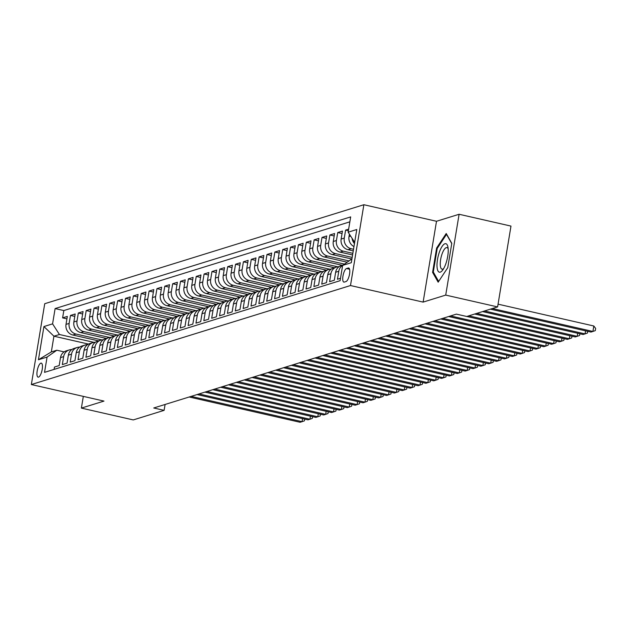<?xml version="1.0" encoding="UTF-8"?>
<svg xmlns="http://www.w3.org/2000/svg" width="627" height="627" viewBox="0 0 627 627"><rect width="100%" height="100%" fill="white"/><g stroke="black" fill="none" stroke-linecap="round" stroke-linejoin="round"><path stroke-width="0.94" d="M38.545 377.125A7.195 2.32 -77.2 0 0 42.095 370.001A7.195 2.32 -77.2 0 0 41.296 363.119A7.195 2.32 -77.2 0 0 40.857 363.143A7.195 2.32 -77.2 0 0 37.299 370.267A7.195 2.32 -77.2 0 0 38.098 377.148A7.195 2.32 -77.2 0 0 38.545 377.125M363.872 204.723L44.729 303.711L31.35 384.539L350.493 285.544L363.872 204.723L436.502 221.276L423.123 302.104L445.719 295.098L459.105 214.269L436.502 221.276M459.105 214.269L510.981 226.096L497.603 306.916L445.719 295.098M54.087 369.405L54.478 367.03L59.197 365.565L60.513 357.594L63.656 356.614A8.99 8.37 -107.2 0 1 69.299 349.921A8.99 8.37 -107.2 0 1 71.776 349.568M63.656 356.614L62.339 364.593L67.058 363.127L68.374 355.156L71.517 354.177A8.99 8.37 -107.2 0 1 77.152 347.483A8.99 8.37 -107.2 0 1 79.629 347.131M71.517 354.177L70.2 362.155L74.919 360.69L76.235 352.719L79.378 351.739A8.99 8.37 -107.2 0 1 85.013 345.046A8.99 8.37 -107.2 0 1 87.49 344.693M79.378 351.739L78.061 359.71L82.78 358.252L84.096 350.274L87.239 349.302A8.99 8.37 -107.2 0 1 92.874 342.601A8.99 8.37 -107.2 0 1 95.351 342.256M87.239 349.302L85.923 357.272L90.641 355.815L91.957 347.836L95.1 346.864A8.99 8.37 -107.2 0 1 100.735 340.163A8.99 8.37 -107.2 0 1 103.212 339.818M95.1 346.864L93.784 354.835L98.502 353.377L99.818 345.399L102.961 344.427A8.99 8.37 -107.2 0 1 108.596 337.726A8.99 8.37 -107.2 0 1 111.073 337.381M102.961 344.427L101.645 352.398L106.355 350.94L107.679 342.961L110.822 341.989A8.99 8.37 -107.2 0 1 116.457 335.288A8.99 8.37 -107.2 0 1 118.934 334.943M110.822 341.989L109.506 349.96L114.216 348.494L115.54 340.524L118.683 339.552A8.99 8.37 -107.2 0 1 124.318 332.851A8.99 8.37 -107.2 0 1 126.795 332.506M118.683 339.552L117.367 347.523L122.077 346.057L123.401 338.086L126.544 337.114A8.99 8.37 -107.2 0 1 132.179 330.413A8.99 8.37 -107.2 0 1 134.656 330.068M126.544 337.114L125.228 345.085L129.938 343.62L131.262 335.649L134.405 334.677A8.99 8.37 -107.2 0 1 140.04 327.976A8.99 8.37 -107.2 0 1 142.517 327.623M134.405 334.677L133.089 342.648L137.799 341.182L139.123 333.211L142.266 332.232A8.99 8.37 -107.2 0 1 147.901 325.538A8.99 8.37 -107.2 0 1 150.378 325.186M142.266 332.232L140.95 340.21L145.66 338.745L146.984 330.774L150.127 329.794A8.99 8.37 -107.2 0 1 155.762 323.101A8.99 8.37 -107.2 0 1 158.239 322.748M150.127 329.794L148.803 337.773L153.521 336.307L154.845 328.336L157.988 327.357A8.99 8.37 -107.2 0 1 163.623 320.663A8.99 8.37 -107.2 0 1 166.1 320.311M157.988 327.357L156.664 335.335L161.382 333.87L162.706 325.899L165.849 324.919A8.99 8.37 -107.2 0 1 171.484 318.226A8.99 8.37 -107.2 0 1 173.961 317.873M165.849 324.919L164.525 332.898L169.243 331.432L170.568 323.461L173.71 322.482A8.99 8.37 -107.2 0 1 179.346 315.789A8.99 8.37 -107.2 0 1 181.822 315.436M173.71 322.482L172.386 330.453L177.104 328.995L178.429 321.016L181.571 320.044A8.99 8.37 -107.2 0 1 187.207 313.343A8.99 8.37 -107.2 0 1 189.683 312.998M181.571 320.044L180.247 328.015L184.965 326.557L186.282 318.579L189.432 317.607A8.99 8.37 -107.2 0 1 195.068 310.906A8.99 8.37 -107.2 0 1 197.544 310.561M189.432 317.607L188.108 325.578L192.826 324.12L194.143 316.141L197.293 315.169A8.99 8.37 -107.2 0 1 202.929 308.468A8.99 8.37 -107.2 0 1 205.405 308.123M197.293 315.169L195.969 323.14L200.687 321.682L202.004 313.704L205.154 312.732A8.99 8.37 -107.2 0 1 210.79 306.031A8.99 8.37 -107.2 0 1 213.266 305.686M205.154 312.732L203.83 320.703L208.548 319.237L209.865 311.266L213.015 310.294A8.99 8.37 -107.2 0 1 218.651 303.593A8.99 8.37 -107.2 0 1 221.127 303.249M213.015 310.294L211.691 318.265L216.409 316.8L217.726 308.829L220.869 307.857A8.99 8.37 -107.2 0 1 226.512 301.156A8.99 8.37 -107.2 0 1 228.988 300.811M220.869 307.857L219.552 315.828L224.27 314.362L225.587 306.391L228.73 305.42A8.99 8.37 -107.2 0 1 234.373 298.718A8.99 8.37 -107.2 0 1 236.849 298.366M228.73 305.42L227.413 313.39L232.131 311.925L233.448 303.954L236.591 302.974A8.99 8.37 -107.2 0 1 242.234 296.281A8.99 8.37 -107.2 0 1 244.71 295.928M236.591 302.974L235.274 310.953L239.992 309.487L241.309 301.516L244.452 300.537A8.99 8.37 -107.2 0 1 250.087 293.844A8.99 8.37 -107.2 0 1 252.571 293.491M244.452 300.537L243.135 308.515L247.853 307.05L249.17 299.079L252.313 298.099A8.99 8.37 -107.2 0 1 257.948 291.406A8.99 8.37 -107.2 0 1 260.424 291.053M252.313 298.099L250.996 306.078L255.714 304.612L257.031 296.642L260.174 295.662A8.99 8.37 -107.2 0 1 265.809 288.969A8.99 8.37 -107.2 0 1 268.285 288.616M260.174 295.662L258.857 303.633L263.575 302.175L264.892 294.204L268.035 293.224A8.99 8.37 -107.2 0 1 273.67 286.531A8.99 8.37 -107.2 0 1 276.146 286.178M268.035 293.224L266.718 301.195L271.436 299.737L272.753 291.759L275.896 290.787A8.99 8.37 -107.2 0 1 281.531 284.086A8.99 8.37 -107.2 0 1 284.007 283.741M275.896 290.787L274.579 298.758L279.297 297.3L280.614 289.321L283.757 288.349A8.99 8.37 -107.2 0 1 289.392 281.648A8.99 8.37 -107.2 0 1 291.868 281.304M283.757 288.349L282.44 296.32L287.15 294.862L288.475 286.884L291.618 285.912A8.99 8.37 -107.2 0 1 297.253 279.211A8.99 8.37 -107.2 0 1 299.73 278.866M291.618 285.912L290.301 293.883L295.011 292.425L296.336 284.446L299.479 283.475A8.99 8.37 -107.2 0 1 305.114 276.773A8.99 8.37 -107.2 0 1 307.591 276.429M299.479 283.475L298.162 291.445L302.872 289.98L304.197 282.009L307.34 281.037A8.99 8.37 -107.2 0 1 312.975 274.336A8.99 8.37 -107.2 0 1 315.452 273.991M307.34 281.037L306.023 289.008L310.733 287.542L312.058 279.571L315.201 278.6A8.99 8.37 -107.2 0 1 320.836 271.899A8.99 8.37 -107.2 0 1 323.313 271.554M315.201 278.6L313.884 286.57L318.594 285.105L319.919 277.134L323.062 276.162A8.99 8.37 -107.2 0 1 328.697 269.461A8.99 8.37 -107.2 0 1 331.174 269.108M323.062 276.162L321.737 284.133L326.455 282.667L327.78 274.697L330.923 273.717A8.99 8.37 -107.2 0 1 336.558 267.024A8.99 8.37 -107.2 0 1 339.035 266.671M330.923 273.717L329.598 281.695L334.316 280.23L335.641 272.259L338.784 271.279A8.99 8.37 -107.2 0 1 342.687 265.362M338.784 271.279L337.459 279.258L340.508 278.31M348.643 229.161L345.602 230.109L348.377 230.736M353.252 250.886L347.985 249.687A8.99 8.37 72.8 0 1 341.135 239.052L342.452 231.081L337.741 232.546L342.052 233.526M352.57 254.962L340.132 252.125A8.99 8.37 72.8 0 1 333.274 241.489L334.591 233.518L329.88 234.984L334.191 235.964M351.747 258.998L332.271 254.562A8.99 8.37 72.8 0 1 325.413 243.927L326.73 235.956L322.019 237.421L326.33 238.401M347.201 262.196L324.41 256.999A8.99 8.37 72.8 0 1 317.552 246.372L318.869 238.393L314.158 239.859L318.469 240.839M342.177 265.276L316.549 259.437A8.99 8.37 72.8 0 1 309.691 248.809L311.016 240.831L306.297 242.296L310.608 243.276M334.316 267.721L308.688 261.874A8.99 8.37 72.8 0 1 301.83 251.247L303.154 243.268L298.436 244.734L302.747 245.713M326.455 270.159L300.827 264.312A8.99 8.37 72.8 0 1 293.969 253.684L295.293 245.706L290.575 247.171L294.886 248.159M318.594 272.596L292.966 266.749A8.99 8.37 72.8 0 1 286.108 256.122L287.432 248.151L282.714 249.609L287.025 250.596M310.733 275.034L285.105 269.187A8.99 8.37 72.8 0 1 278.247 258.559L279.571 250.588L274.853 252.046L279.164 253.034M302.872 277.471L277.244 271.624A8.99 8.37 72.8 0 1 270.386 260.997L271.71 253.026L266.992 254.484L271.303 255.471M295.011 279.908L269.383 274.062A8.99 8.37 72.8 0 1 262.525 263.434L263.849 255.463L259.131 256.921L263.442 257.909M287.15 282.346L261.522 276.507A8.99 8.37 72.8 0 1 254.664 265.872L255.988 257.901L251.27 259.366L255.581 260.346M279.297 284.783L253.661 278.944A8.99 8.37 72.8 0 1 246.803 268.309L248.127 260.338L243.409 261.804L247.72 262.784M271.436 287.221L245.8 281.382A8.99 8.37 72.8 0 1 238.95 270.746L240.266 262.776L235.548 264.241L239.859 265.221M263.575 289.658L237.939 283.819A8.99 8.37 72.8 0 1 231.089 273.184L232.405 265.213L227.687 266.679L231.998 267.658M255.714 292.096L230.078 286.257A8.99 8.37 72.8 0 1 223.228 275.629L224.544 267.651L219.826 269.116L224.137 270.096M247.853 294.533L222.217 288.694A8.99 8.37 72.8 0 1 215.367 278.067L216.683 270.088L211.965 271.554L216.276 272.533M239.992 296.979L214.356 291.132A8.99 8.37 72.8 0 1 207.506 280.504L208.822 272.526L204.104 273.991L208.415 274.971M232.131 299.416L206.495 293.569A8.99 8.37 72.8 0 1 199.645 282.942L200.961 274.971L196.243 276.429L200.562 277.416M224.27 301.853L198.634 296.007A8.99 8.37 72.8 0 1 191.784 285.379L193.1 277.408L188.382 278.866L192.701 279.854M216.409 304.291L190.773 298.444A8.99 8.37 72.8 0 1 183.923 287.817L185.239 279.846L180.521 281.304L184.84 282.291M208.548 306.728L182.912 300.882A8.99 8.37 72.8 0 1 176.062 290.254L177.378 282.283L172.668 283.741L176.979 284.729M200.687 309.166L175.051 303.319A8.99 8.37 72.8 0 1 168.201 292.691L169.517 284.721L164.807 286.178L169.118 287.166M192.826 311.603L167.197 305.764A8.99 8.37 72.8 0 1 160.34 295.129L161.656 287.158L156.946 288.624L161.257 289.603M184.965 314.041L159.336 308.202A8.99 8.37 72.8 0 1 152.479 297.566L153.795 289.596L149.085 291.061L153.396 292.041M177.104 316.478L151.475 310.639A8.99 8.37 72.8 0 1 144.618 300.004L145.934 292.033L141.224 293.499L145.535 294.478M169.243 318.916L143.614 313.077A8.99 8.37 72.8 0 1 136.757 302.441L138.081 294.471L133.363 295.936L137.674 296.916M161.382 321.353L135.753 315.514A8.99 8.37 72.8 0 1 128.896 304.887L130.22 296.908L125.502 298.374L129.813 299.353M153.521 323.791L127.892 317.952A8.99 8.37 72.8 0 1 121.035 307.324L122.359 299.345L117.641 300.811L121.951 301.791M145.66 326.236L120.031 320.389A8.99 8.37 72.8 0 1 113.173 309.762L114.498 301.783L109.78 303.249L114.09 304.228M137.799 328.673L112.17 322.827A8.99 8.37 72.8 0 1 105.312 312.199L106.637 304.228L101.919 305.686L106.229 306.674M129.938 331.111L104.309 325.264A8.99 8.37 72.8 0 1 97.451 314.636L98.776 306.666L94.058 308.123L98.368 309.111M122.077 333.548L96.448 327.702A8.99 8.37 72.8 0 1 89.59 317.074L90.915 309.103L86.197 310.561L90.507 311.548M114.216 335.986L88.587 330.139A8.99 8.37 72.8 0 1 81.729 319.511L83.054 311.541L78.336 312.998L82.646 313.986M106.363 338.423L80.726 332.576A8.99 8.37 72.8 0 1 73.868 321.949L75.193 313.978L70.475 315.444L74.785 316.423M497.603 306.916L466.747 316.486L456.37 314.127L153.74 407.989L164.109 410.356L165.089 404.47M348.251 268.003L346.519 268.544A6.968 2.249 -77.2 0 0 343.079 275.441A6.968 2.249 -77.2 0 0 343.855 282.111A6.968 2.249 -77.2 0 0 344.278 282.087L346.01 281.547A6.968 2.249 -77.2 0 0 349.451 274.65A6.968 2.249 -77.2 0 0 348.683 267.98A6.968 2.249 -77.2 0 0 348.251 268.003L349.051 268.191M88.501 344.082L53.93 336.197L51.328 351.927L56.83 350.219L47.08 357.069L44.548 372.36L340.108 280.684L342.64 265.393L351.927 258.873M47.08 357.069L38.435 359.749L43.929 326.549L52.582 323.861L55.113 308.57L350.673 216.903L348.142 232.194L356.787 229.506L351.292 262.713L342.64 265.393M101.786 339.92L76.008 334.042A8.99 8.37 -107.2 0 1 69.158 323.414L70.475 315.444M98.502 340.861L72.865 335.022L76.008 334.042M109.647 337.483L83.869 331.605A8.99 8.37 -107.2 0 1 77.019 320.977L78.336 312.998M117.508 335.045L91.73 329.167A8.99 8.37 -107.2 0 1 84.88 318.54L86.197 310.561M125.369 332.608L99.591 326.73A8.99 8.37 -107.2 0 1 92.741 316.102L94.058 308.123M133.23 330.163L107.452 324.292A8.99 8.37 -107.2 0 1 100.602 313.657L101.919 305.686M141.091 327.725L115.313 321.855A8.99 8.37 -107.2 0 1 108.455 311.219L109.78 303.249M148.952 325.288L123.174 319.417A8.99 8.37 -107.2 0 1 116.316 308.782L117.641 300.811M156.813 322.85L131.035 316.98A8.99 8.37 -107.2 0 1 124.177 306.344L125.502 298.374M164.674 320.413L138.896 314.535A8.99 8.37 -107.2 0 1 132.038 303.907L133.363 295.936M172.535 317.975L146.757 312.097A8.99 8.37 -107.2 0 1 139.899 301.469L141.224 293.499M180.396 315.538L154.618 309.66A8.99 8.37 -107.2 0 1 147.76 299.032L149.085 291.061M188.257 313.1L162.479 307.222A8.99 8.37 -107.2 0 1 155.621 296.595L156.946 288.624M196.118 310.663L170.34 304.785A8.99 8.37 -107.2 0 1 163.482 294.157L164.807 286.178M203.979 308.225L178.201 302.347A8.99 8.37 -107.2 0 1 171.343 291.72L172.668 283.741M211.84 305.788L186.062 299.91A8.99 8.37 -107.2 0 1 179.204 289.282L180.521 281.304M219.701 303.35L193.923 297.472A8.99 8.37 -107.2 0 1 187.065 286.845L188.382 278.866M227.562 300.905L201.784 295.035A8.99 8.37 -107.2 0 1 194.926 284.399L196.243 276.429M235.423 298.468L209.637 292.597A8.99 8.37 -107.2 0 1 202.787 281.962L204.104 273.991M243.276 296.03L217.498 290.16A8.99 8.37 -107.2 0 1 210.648 279.524L211.965 271.554M251.137 293.593L225.359 287.715A8.99 8.37 -107.2 0 1 218.51 277.087L219.826 269.116M258.998 291.155L233.22 285.277A8.99 8.37 -107.2 0 1 226.371 274.65L227.687 266.679M266.859 288.718L241.082 282.84A8.99 8.37 -107.2 0 1 234.232 272.212L235.548 264.241M274.72 286.28L248.943 280.402A8.99 8.37 -107.2 0 1 242.093 269.775L243.409 261.804M282.581 283.843L256.804 277.965A8.99 8.37 -107.2 0 1 249.954 267.337L251.27 259.366M290.442 281.405L264.665 275.527A8.99 8.37 -107.2 0 1 257.815 264.9L259.131 256.921M298.303 278.968L272.526 273.09A8.99 8.37 -107.2 0 1 265.676 262.462L266.992 254.484M306.164 276.531L280.387 270.652A8.99 8.37 -107.2 0 1 273.537 260.025L274.853 252.046M314.025 274.093L288.248 268.215A8.99 8.37 -107.2 0 1 281.39 257.587L282.714 249.609M321.886 271.648L296.109 265.777A8.99 8.37 -107.2 0 1 289.251 255.142L290.575 247.171M329.747 269.21L303.97 263.34A8.99 8.37 -107.2 0 1 297.112 252.705L298.436 244.734M337.608 266.773L311.831 260.903A8.99 8.37 -107.2 0 1 304.973 250.267L306.297 242.296M344.474 264.108L319.692 258.457A8.99 8.37 -107.2 0 1 312.834 247.83L314.158 239.859M349.02 260.918L327.553 256.02A8.99 8.37 -107.2 0 1 320.695 245.392L322.019 237.421M352.17 257.407L335.414 253.582A8.99 8.37 -107.2 0 1 328.556 242.955L329.88 234.984M352.844 253.332L343.275 251.145A8.99 8.37 -107.2 0 1 336.417 240.517L337.741 232.546M353.518 249.256L351.136 248.707A8.99 8.37 -107.2 0 1 344.278 238.08L345.602 230.109M353.965 246.568A8.99 8.37 -107.2 0 1 348.996 236.614L349.404 234.153M354.459 243.566A8.99 8.37 -107.2 0 1 352.084 238.307M349.85 221.84L63.829 310.561L62.614 317.881L66.924 318.861M72.865 335.022A8.99 8.37 72.8 0 1 66.015 324.386L67.332 316.416L62.614 317.881M56.83 350.219L64.095 351.88M83.32 396.382L81.385 408.099L133.261 419.925L164.109 410.356M81.385 408.099L103.98 401.092L31.35 384.539M423.123 302.104L350.493 285.544M93.925 342.358L59.432 334.497L53.93 336.197L43.929 326.549M354.67 242.312L348.142 232.194M343.306 264.931L341.276 265.558A8.99 8.37 72.8 0 0 335.641 272.259M336.558 267.024L333.415 267.995A8.99 8.37 72.8 0 0 327.78 274.697M328.697 269.461L325.554 270.433A8.99 8.37 72.8 0 0 319.919 277.134M320.836 271.899L317.693 272.87A8.99 8.37 72.8 0 0 312.058 279.571M312.975 274.336L309.832 275.316A8.99 8.37 72.8 0 0 304.197 282.009M305.114 276.773L301.971 277.753A8.99 8.37 72.8 0 0 296.336 284.446M297.253 279.211L294.11 280.191A8.99 8.37 72.8 0 0 288.475 286.884M289.392 281.648L286.249 282.628A8.99 8.37 72.8 0 0 280.614 289.321M281.531 284.086L278.388 285.066A8.99 8.37 72.8 0 0 272.753 291.759M273.67 286.531L270.527 287.503A8.99 8.37 72.8 0 0 264.892 294.204M265.809 288.969L262.666 289.94A8.99 8.37 72.8 0 0 257.031 296.642M257.948 291.406L254.805 292.378A8.99 8.37 72.8 0 0 249.17 299.079M250.087 293.844L246.944 294.815A8.99 8.37 72.8 0 0 241.309 301.516M242.234 296.281L239.083 297.253A8.99 8.37 72.8 0 0 233.448 303.954M234.373 298.718L231.222 299.69A8.99 8.37 72.8 0 0 225.587 306.391M226.512 301.156L223.361 302.128A8.99 8.37 72.8 0 0 217.726 308.829M218.651 303.593L215.5 304.573A8.99 8.37 72.8 0 0 209.865 311.266M210.79 306.031L207.647 307.011A8.99 8.37 72.8 0 0 202.004 313.704M202.929 308.468L199.786 309.448A8.99 8.37 72.8 0 0 194.143 316.141M195.068 310.906L191.925 311.885A8.99 8.37 72.8 0 0 186.282 318.579M187.207 313.343L184.064 314.323A8.99 8.37 72.8 0 0 178.429 321.016M179.346 315.789L176.203 316.76A8.99 8.37 72.8 0 0 170.568 323.461M171.484 318.226L168.342 319.198A8.99 8.37 72.8 0 0 162.706 325.899M163.623 320.663L160.481 321.635A8.99 8.37 72.8 0 0 154.845 328.336M155.762 323.101L152.62 324.073A8.99 8.37 72.8 0 0 146.984 330.774M147.901 325.538L144.759 326.51A8.99 8.37 72.8 0 0 139.123 333.211M140.04 327.976L136.898 328.948A8.99 8.37 72.8 0 0 131.262 335.649M132.179 330.413L129.037 331.393A8.99 8.37 72.8 0 0 123.401 338.086M124.318 332.851L121.176 333.83A8.99 8.37 72.8 0 0 115.54 340.524M116.457 335.288L113.315 336.268A8.99 8.37 72.8 0 0 107.679 342.961M108.596 337.726L105.454 338.705A8.99 8.37 72.8 0 0 99.818 345.399M100.735 340.163L97.593 341.143A8.99 8.37 72.8 0 0 91.957 347.836M92.874 342.601L89.732 343.58A8.99 8.37 72.8 0 0 84.096 350.274M85.013 345.046L81.871 346.018A8.99 8.37 72.8 0 0 76.235 352.719M77.152 347.483L74.01 348.455A8.99 8.37 72.8 0 0 68.374 355.156M63.829 310.561L55.113 308.57M52.582 323.861L59.432 334.497M69.299 349.921L66.148 350.893A8.99 8.37 72.8 0 0 60.513 357.594M38.435 359.749L51.328 351.927M446.22 233.51L436.619 248.033L432.591 272.377L438.163 282.189L447.764 267.666L451.793 243.331L446.22 233.51M433.649 272.612L432.591 272.377M437.364 248.206L436.619 248.033M492.375 308.539L592.907 331.456L590.947 332.067L490.408 309.15M498.057 304.166L593.816 325.993L592.907 331.456L595.289 330.617L595.65 328.43L593.816 325.993M440.256 272.142A14.617 4.71 -77.2 0 0 442.693 270.072A14.617 4.71 -77.2 0 0 447.937 247.054A14.617 4.71 -77.2 0 0 444.958 243.746A14.617 4.71 -77.2 0 0 437.497 259.531A14.617 4.71 -77.2 0 0 440.256 272.142M448.172 248.872A11.067 3.566 -77.2 0 0 446.957 247.587A11.067 3.566 -77.2 0 0 446.283 247.626A11.067 3.566 -77.2 0 0 440.812 258.583A11.067 3.566 -77.2 0 0 442.043 269.163A11.067 3.566 -77.2 0 0 442.717 269.124A11.067 3.566 -77.2 0 0 443.689 268.536M438.657 281.445L433.304 272.016L437.215 248.433L446.51 234.365L451.753 243.589M484.514 310.976L585.046 333.893L583.086 334.505L482.547 311.588M587.711 331.33L587.428 333.055L585.046 333.893L585.555 330.837M476.653 313.414L577.185 336.331L575.225 336.942L474.694 314.025M579.85 333.768L579.567 335.492L577.185 336.331L577.694 333.274M468.792 315.851L569.324 338.768L567.364 339.379L466.833 316.463M571.989 336.205L571.706 337.929L569.324 338.768L569.833 335.711M450.554 315.93L561.463 341.206L559.503 341.817L448.595 316.533M564.128 338.643L563.845 340.367L561.463 341.206L561.972 338.149M442.701 318.367L553.602 343.651L551.642 344.254L440.734 318.978M556.274 341.08L555.984 342.804L553.602 343.651L554.111 340.586M434.84 320.805L545.749 346.088L543.781 346.692L432.873 321.416M548.413 343.518L548.123 345.242L545.749 346.088L546.25 343.032M426.979 323.242L537.888 348.526L535.92 349.129L425.012 323.853M540.552 345.955L540.262 347.679L537.888 348.526L538.389 345.469M419.118 325.679L530.027 350.963L528.059 351.575L417.151 326.291M532.691 348.393L532.401 350.125L530.027 350.963L530.528 347.907M411.257 328.117L522.166 353.401L520.198 354.012L409.29 328.728M524.83 350.838L524.54 352.562L522.166 353.401L522.667 350.344M403.396 330.554L514.305 355.838L512.337 356.45L401.429 331.166M516.969 353.275L516.679 355L514.305 355.838L514.806 352.782M395.535 332.992L506.444 358.276L504.476 358.887L393.568 333.603M509.108 355.713L508.818 357.437L506.444 358.276L506.945 355.219M387.674 335.429L498.583 360.713L496.615 361.324L385.707 336.041M501.247 358.15L500.957 359.874L498.583 360.713L499.084 357.656M379.813 337.867L490.722 363.151L488.754 363.762L377.846 338.478M493.386 360.588L493.096 362.312L490.722 363.151L491.223 360.094M371.952 340.312L482.861 365.588L480.893 366.199L369.985 340.916M485.525 363.025L485.235 364.749L482.861 365.588L483.362 362.531M364.091 342.75L475 368.025L473.032 368.637L362.124 343.353M477.664 365.463L477.382 367.187L475 368.025L475.509 364.969M356.23 345.187L467.139 370.463L465.171 371.074L354.263 345.798M469.803 367.9L469.521 369.624L467.139 370.463L467.648 367.406M348.369 347.624L459.277 372.908L457.31 373.512L346.402 348.236M461.942 370.338L461.66 372.062L459.277 372.908L459.787 369.844M340.508 350.062L451.416 375.346L449.449 375.949L338.541 350.673M454.081 372.775L453.799 374.499L451.416 375.346L451.926 372.289M332.647 352.499L443.555 377.783L441.588 378.387L330.68 353.111M446.22 375.212L445.938 376.937L443.555 377.783L444.065 374.727M324.786 354.937L435.694 380.221L433.727 380.832L322.819 355.548M438.359 377.65L438.077 379.382L435.694 380.221L436.204 377.164M316.925 357.374L427.833 382.658L425.866 383.269L314.966 357.986M430.498 380.095L430.216 381.819L427.833 382.658L428.343 379.601M309.064 359.812L419.972 385.096L418.013 385.707L307.105 360.423M422.637 382.533L422.355 384.257L419.972 385.096L420.482 382.039M301.203 362.249L412.111 387.533L410.152 388.144L299.244 362.861M414.776 384.97L414.494 386.694L412.111 387.533L412.621 384.476M293.342 364.687L404.25 389.97L402.291 390.582L291.383 365.298M406.915 387.408L406.633 389.132L404.25 389.97L404.76 386.914M285.481 367.124L396.389 392.408L394.43 393.019L283.522 367.735M399.054 389.845L398.772 391.569L396.389 392.408L396.899 389.351M277.62 369.569L388.528 394.845L386.569 395.457L275.661 370.173M391.193 392.283L390.911 394.007L388.528 394.845L389.038 391.789M269.767 372.007L380.667 397.283L378.708 397.894L267.8 372.61M383.34 394.72L383.05 396.444L380.667 397.283L381.177 394.226M261.906 374.444L372.814 399.72L370.847 400.332L259.939 375.056M375.479 397.157L375.189 398.882L372.814 399.72L373.316 396.664M254.045 376.882L364.953 402.166L362.986 402.769L252.078 377.493M367.618 399.595L367.328 401.319L364.953 402.166L365.455 399.101M246.184 379.319L357.092 404.603L355.125 405.207L244.216 379.931M359.757 402.032L359.467 403.757L357.092 404.603L357.594 401.546M238.323 381.757L349.231 407.041L347.264 407.644L236.355 382.368M351.896 404.47L351.606 406.194L349.231 407.041L349.733 403.984M230.462 384.194L341.37 409.478L339.403 410.089L228.494 384.806M344.035 406.915L343.745 408.639L341.37 409.478L341.872 406.421M222.601 386.632L333.509 411.915L331.542 412.527L220.633 387.243M336.174 409.353L335.884 411.077L333.509 411.915L334.011 408.859M214.74 389.069L325.648 414.353L323.681 414.964L212.772 389.68M328.313 411.79L328.023 413.514L325.648 414.353L326.15 411.296M206.879 391.507L317.787 416.79L315.82 417.402L204.911 392.118M320.452 414.228L320.162 415.952L317.787 416.79L318.289 413.734M199.018 393.944L309.926 419.228L307.959 419.839L197.05 394.555M312.591 416.665L312.301 418.389L309.926 419.228L310.428 416.171M191.157 396.389L302.065 421.665L300.098 422.277L189.189 396.993M304.73 419.102L304.448 420.827L302.065 421.665L302.575 418.609M80.726 332.576L83.869 331.605M88.587 330.139L91.73 329.167M96.448 327.702L99.591 326.73M104.309 325.264L107.452 324.292M112.17 322.827L115.313 321.855M120.031 320.389L123.174 319.417M127.892 317.952L131.035 316.98M135.753 315.514L138.896 314.535M143.614 313.077L146.757 312.097M151.475 310.639L154.618 309.66M159.336 308.202L162.479 307.222M167.197 305.764L170.34 304.785M175.051 303.319L178.201 302.347M182.912 300.882L186.062 299.91M190.773 298.444L193.923 297.472M198.634 296.007L201.784 295.035M206.495 293.569L209.637 292.597M214.356 291.132L217.498 290.16M222.217 288.694L225.359 287.715M230.078 286.257L233.22 285.277M237.939 283.819L241.082 282.84M245.8 281.382L248.943 280.402M253.661 278.944L256.804 277.965M261.522 276.507L264.665 275.527M269.383 274.062L272.526 273.09M277.244 271.624L280.387 270.652M285.105 269.187L288.248 268.215M292.966 266.749L296.109 265.777M300.827 264.312L303.97 263.34M308.688 261.874L311.831 260.903M316.549 259.437L319.692 258.457M324.41 256.999L327.553 256.02M332.271 254.562L335.414 253.582M340.132 252.125L343.275 251.145M347.985 249.687L351.136 248.707M348.996 236.614L350.658 236.097M66.015 324.386L69.158 323.414M73.868 321.949L77.019 320.977M81.729 319.511L84.88 318.54M89.59 317.074L92.741 316.102M97.451 314.636L100.602 313.657M105.312 312.199L108.455 311.219M113.173 309.762L116.316 308.782M121.035 307.324L124.177 306.344M128.896 304.887L132.038 303.907M136.757 302.441L139.899 301.469M144.618 300.004L147.76 299.032M152.479 297.566L155.621 296.595M160.34 295.129L163.482 294.157M168.201 292.691L171.343 291.72M176.062 290.254L179.204 289.282M183.923 287.817L187.065 286.845M191.784 285.379L194.926 284.399M199.645 282.942L202.787 281.962M207.506 280.504L210.648 279.524M215.367 278.067L218.51 277.087M223.228 275.629L226.371 274.65M231.089 273.184L234.232 272.212M238.95 270.746L242.093 269.775M246.803 268.309L249.954 267.337M254.664 265.872L257.815 264.9M262.525 263.434L265.676 262.462M270.386 260.997L273.537 260.025M278.247 258.559L281.39 257.587M286.108 256.122L289.251 255.142M293.969 253.684L297.112 252.705M301.83 251.247L304.973 250.267M309.691 248.809L312.834 247.83M317.552 246.372L320.695 245.392M325.413 243.927L328.556 242.955M333.274 241.489L336.417 240.517M341.135 239.052L344.278 238.08M349.592 269.242L346.519 268.544"/></g></svg>
